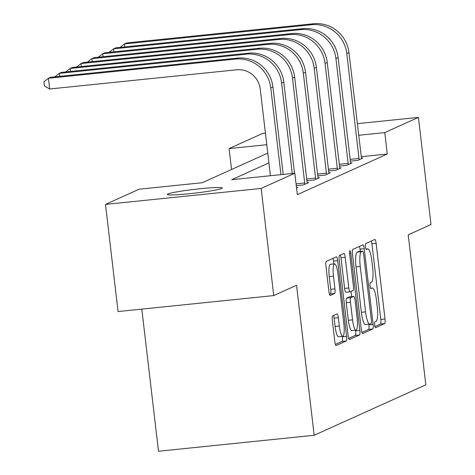 <?xml version="1.0" encoding="UTF-8"?>
<svg xmlns="http://www.w3.org/2000/svg" width="475" height="475" viewBox="0 0 475 475"><rect width="100%" height="100%" fill="white"/><g stroke="black" fill="none" stroke-linecap="round" stroke-linejoin="round"><path stroke-width="0.71" d="M374.65 325.043A2.975 0.623 84.1 0 0 375.553 327.726A2.975 0.623 84.1 0 0 375.594 327.714L384.655 323.623A4.245 0.891 84.1 0 0 385.017 319.028L376.117 243.307A4.245 0.891 84.1 0 0 374.834 239.471A4.245 0.891 84.1 0 0 374.775 239.489L365.708 243.58A2.975 0.623 84.1 0 0 365.459 246.792A2.975 0.623 84.1 0 0 366.362 249.482A2.975 0.623 84.1 0 0 366.403 249.47L367.573 248.942A13.585 2.85 84.1 0 1 367.769 248.888A13.585 2.85 84.1 0 1 371.883 261.167L372.626 267.478A13.585 2.85 84.1 0 1 371.48 282.174L370.304 282.702A2.975 0.623 84.1 0 0 370.055 285.914A2.975 0.623 84.1 0 0 370.957 288.604A2.975 0.623 84.1 0 0 370.999 288.592L372.168 288.064A13.585 2.85 84.1 0 1 372.364 288.01A13.585 2.85 84.1 0 1 376.479 300.289L377.221 306.601A13.585 2.85 84.1 0 1 376.075 321.296L374.9 321.824A2.975 0.623 84.1 0 0 374.65 325.043M167.907 193.984A27.681 1.888 173.3 0 1 197.517 189.014A27.681 1.888 173.3 0 1 222.33 187.987A27.681 1.888 173.3 0 1 221.76 188.456A27.681 1.888 173.3 0 1 192.149 193.426A27.681 1.888 173.3 0 1 167.342 194.447A27.681 1.888 173.3 0 1 167.907 193.984M332.684 315.863A4.245 0.891 84.1 0 0 332.328 320.459L334.822 341.703A4.245 0.891 84.1 0 0 336.11 345.539A4.245 0.891 84.1 0 0 336.169 345.521L346.233 340.979A4.245 0.891 84.1 0 0 346.59 336.383L337.695 260.662A4.245 0.891 84.1 0 0 336.407 256.827A4.245 0.891 84.1 0 0 336.348 256.844L326.283 261.387A4.245 0.891 84.1 0 0 325.927 265.982L328.938 291.644A4.245 0.891 84.1 0 0 330.226 295.48A4.245 0.891 84.1 0 0 330.285 295.462L334.596 293.52A4.245 0.891 84.1 0 0 334.952 288.925L333.456 276.201A11.358 2.381 84.1 0 1 334.578 263.874A11.358 2.381 84.1 0 1 338.022 274.14L343.876 323.992A11.358 2.381 84.1 0 1 342.754 336.318A11.358 2.381 84.1 0 1 339.316 326.052L338.337 317.739A4.245 0.891 84.1 0 0 337.054 313.904A4.245 0.891 84.1 0 0 336.989 313.922L332.684 315.863M357.307 123.66L418.428 117.39L431.015 224.533L408.203 234.834L425.826 384.839L314.171 435.272L296.548 285.273L273.737 295.575L261.155 188.433L105.492 204.404L139.157 189.198L202.267 182.721L267.769 153.134M418.428 117.39L384.756 132.596L358.673 135.274M268.915 162.895L231.717 179.698L294.821 173.221L297.338 194.649L387.273 154.025L384.756 132.596M294.821 173.221L261.155 188.433M361.344 329.721A4.245 0.891 84.1 0 0 362.633 333.557A4.245 0.891 84.1 0 0 362.692 333.545L372.756 328.997A4.245 0.891 84.1 0 0 373.118 324.407L364.224 248.68A4.245 0.891 84.1 0 0 362.936 244.845A4.245 0.891 84.1 0 0 362.876 244.862L352.812 249.405A4.245 0.891 84.1 0 0 352.45 254L361.344 329.721M359.498 334.988L349.434 339.536A4.245 0.891 84.1 0 1 349.368 339.548A4.245 0.891 84.1 0 1 348.086 335.712L339.186 259.991A4.245 0.891 84.1 0 1 339.548 255.396L343.853 253.454A4.245 0.891 84.1 0 1 343.918 253.436A4.245 0.891 84.1 0 1 345.2 257.272L348.81 287.981A4.245 0.891 84.1 0 0 350.093 291.822A4.245 0.891 84.1 0 0 350.158 291.804L353.014 290.516A4.245 0.891 84.1 0 0 353.37 285.92L349.618 253.953A2.975 0.623 84.1 0 1 349.909 250.723A2.975 0.623 84.1 0 1 350.811 253.412L359.854 330.392A4.245 0.891 84.1 0 1 359.498 334.988L355.288 335.421L348.632 338.426M387.273 154.025L361.19 156.703M361.428 158.199L362.947 158.038L357.734 160.396L350.271 161.162M350.568 163.103L352.082 162.949L346.869 165.3L339.411 166.066M339.702 168.007L341.222 167.853L336.009 170.21L328.552 170.976M328.843 172.912L330.363 172.757L325.149 175.115L317.686 175.881M317.983 177.822L319.497 177.668L314.284 180.019L306.826 180.785M307.123 182.727L308.637 182.572L303.424 184.923L296.287 185.66M296.513 187.607L297.777 187.477L296.56 188.023M141.811 309.112L158.507 451.25L314.171 435.272M231.551 169.492L229.092 148.574L262.764 133.368L265.418 133.095M273.737 295.575L118.073 311.553L105.492 204.404M266.778 144.709L229.092 148.574M374.923 326.551L380.451 324.051A4.245 0.891 84.1 0 0 380.808 319.461L371.913 243.74A4.245 0.891 84.1 0 0 371.361 241.027M360.282 251.406L360.014 249.114A4.245 0.891 84.1 0 0 359.468 246.4M361.897 332.435L368.553 329.43A4.245 0.891 84.1 0 0 368.909 324.835L368.838 324.229M371.129 323.528A2.975 0.623 84.1 0 0 371.379 320.316L363.571 253.852A2.975 0.623 84.1 0 0 362.668 251.162A2.975 0.623 84.1 0 0 362.627 251.174L361.392 251.732A13.585 2.85 84.1 0 0 360.246 266.428L365.578 311.861A13.585 2.85 84.1 0 0 369.698 324.14A13.585 2.85 84.1 0 0 369.888 324.087L371.129 323.528M358.506 251.596A2.975 0.623 84.1 0 0 358.465 251.596A2.975 0.623 84.1 0 0 358.423 251.607L362.627 251.174M369.698 324.14L365.489 324.573A13.585 2.85 84.1 0 1 361.374 312.295L356.036 266.861A13.585 2.85 84.1 0 1 357.182 252.166L358.423 251.607M350.033 291.816L345.948 292.238A4.245 0.891 84.1 0 1 345.889 292.256A4.245 0.891 84.1 0 1 344.601 288.414L340.997 257.705A4.245 0.891 84.1 0 0 340.444 254.992M351.019 291.418L351.625 296.608M355.567 330.161L355.644 330.826L359.854 330.392M352.551 319.847A11.358 2.381 84.1 0 0 355.995 330.119A11.358 2.381 84.1 0 0 357.117 317.787L355.051 300.224A4.245 0.891 84.1 0 0 353.768 296.388A4.245 0.891 84.1 0 0 353.703 296.406L350.847 297.694A4.245 0.891 84.1 0 0 350.491 302.284L352.551 319.847L348.347 320.281A11.358 2.381 84.1 0 0 351.785 330.547L355.995 330.119M349.624 296.822A4.245 0.891 84.1 0 0 349.558 296.822A4.245 0.891 84.1 0 0 349.499 296.833L353.703 296.406M348.347 320.281L346.281 302.717A4.245 0.891 84.1 0 1 346.643 298.128L349.499 296.833M355.288 335.421A4.245 0.891 84.1 0 0 355.644 330.826M342.754 336.318L338.55 336.751A11.358 2.381 84.1 0 1 335.107 326.479L334.133 318.173A4.245 0.891 84.1 0 0 333.581 315.459M334.578 263.874L330.374 264.302A11.358 2.381 84.1 0 0 329.252 276.634L333.456 276.201M329.49 294.358L330.386 293.948A4.245 0.891 84.1 0 0 330.748 289.358L329.252 276.634M333.824 263.952L333.492 261.096A4.245 0.891 84.1 0 0 332.939 258.382M335.368 344.417L342.024 341.412A4.245 0.891 84.1 0 0 342.386 336.817L342.332 336.359M361.528 158.68L348.965 52.654L346.792 53.633L359.147 159.754M120.015 47.411L124.456 43.926L311.463 24.73A32.443 31.641 65.7 0 1 346.792 53.633M124.806 46.924L124.456 43.926L126.629 42.946L313.637 23.75A32.443 31.641 65.7 0 1 348.965 52.654M350.063 159.374L359.106 158.448M350.669 163.584L338.105 57.558L335.932 58.544L348.288 164.659M109.155 52.321L113.596 48.83L300.604 29.64A32.443 31.641 65.7 0 1 335.932 58.544M113.947 51.828L113.596 48.83L115.769 47.85L302.771 28.654A32.443 31.641 65.7 0 1 338.105 57.558M339.203 164.285L348.246 163.352M339.803 168.494L327.239 62.468L325.066 63.448L337.428 169.569M98.295 57.226L102.731 53.74L289.738 34.544A32.443 31.641 65.7 0 1 325.066 63.448M103.087 56.733L102.731 53.74L104.904 52.755L291.911 33.565A32.443 31.641 65.7 0 1 327.239 62.468M328.338 169.189L337.381 168.263M328.943 173.399L316.38 67.373L314.207 68.353L326.562 174.473M87.436 62.13L91.871 58.645L278.878 39.449A32.443 31.641 65.7 0 1 314.207 68.353M92.221 61.643L91.871 58.645L94.044 57.665L281.052 38.469A32.443 31.641 65.7 0 1 316.38 67.373M317.478 174.093L326.521 173.167M318.084 178.303L305.52 72.277L303.347 73.263L315.703 179.378M76.57 67.04L81.011 63.549L268.019 44.353A32.443 31.641 65.7 0 1 303.347 73.263M81.362 66.547L81.011 63.549L83.184 62.569L270.192 43.373A32.443 31.641 65.7 0 1 305.52 72.277M306.618 179.004L315.661 178.072M307.218 183.213L294.654 77.188L292.487 78.167L304.843 184.288M65.71 71.945L70.152 68.453L257.153 49.263A32.443 31.641 65.7 0 1 292.487 78.167M70.502 71.452L70.152 68.453L72.319 67.474L259.326 48.278A32.443 31.641 65.7 0 1 294.654 77.188M296.073 183.873L304.796 182.982M248.467 53.188L246.293 54.168L59.286 73.364L61.459 72.378L248.467 53.188A32.443 31.641 65.7 0 1 283.795 82.092L294.506 173.256M246.293 54.168A32.443 31.641 65.7 0 1 281.622 83.072L292.244 173.488M54.851 76.849L59.286 73.364L59.642 76.356M237.607 58.093L235.434 59.072L48.426 78.268L50.599 77.288L237.607 58.093A32.443 31.641 65.7 0 1 272.935 86.996L283.201 174.414M235.434 59.072A32.443 31.641 65.7 0 1 270.762 87.976L280.945 174.646M270.423 175.726L260.241 89.057A21.624 21.096 -114.3 0 0 236.692 69.789L49.685 88.985L44.49 86.034L43.985 81.748L48.426 78.268L49.685 88.985M370.595 288.224L372.168 288.064M365.999 249.102L367.573 248.942M371.913 243.74L376.117 243.307M380.808 319.461L385.017 319.028M380.451 324.051L384.655 323.623M360.014 249.114L364.224 248.68M368.909 324.835L373.118 324.407M368.553 329.43L372.756 328.997M357.182 252.166L361.392 251.732M356.036 266.861L360.246 266.428M361.374 312.295L365.578 311.861M340.997 257.705L345.2 257.272M344.601 288.414L348.81 287.981M349.576 253.537L350.811 253.412M346.643 298.128L350.847 297.694M346.281 302.717L350.491 302.284M334.133 318.173L338.337 317.739M335.107 326.479L339.316 326.052M330.748 289.358L334.952 288.925M330.386 293.948L334.596 293.52M333.492 261.096L337.695 260.662M342.386 336.817L346.59 336.383M342.024 341.412L346.233 340.979M313.637 23.75L311.463 24.73M302.771 28.654L300.604 29.64M291.911 33.565L289.738 34.544M281.052 38.469L278.878 39.449M270.192 43.373L268.019 44.353M259.326 48.278L257.153 49.263M283.795 82.092L281.622 83.072M272.935 86.996L270.762 87.976M370.583 288.194L372.364 288.01M365.988 249.072L367.769 248.888M358.465 251.596L362.668 251.162M345.889 292.256L350.093 291.822M349.558 296.822L353.768 296.388"/></g></svg>
